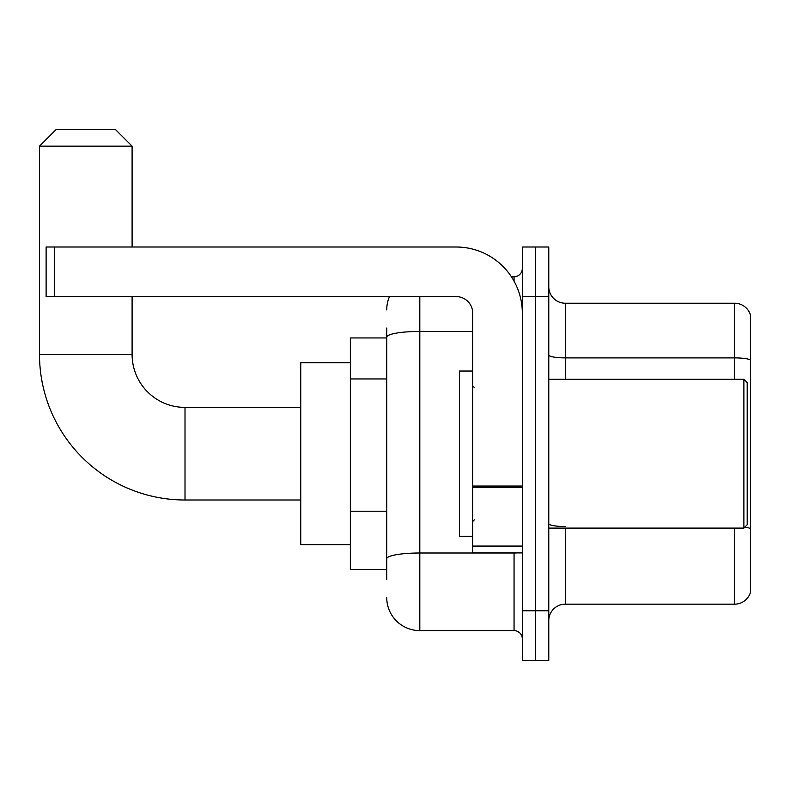 <?xml version="1.0" encoding="UTF-8"?>
<svg xmlns="http://www.w3.org/2000/svg" width="790" height="790" viewBox="0 0 790 790"><rect width="100%" height="100%" fill="white"/><g stroke="black" fill="none" stroke-linecap="round" stroke-linejoin="round"><path stroke-width="1.19" d="M386.735 369.029L386.735 328.038L386.735 337.952L350.355 337.952L350.355 569.442L386.735 569.442M386.735 579.366L386.735 328.038M419.806 296.615L419.806 630.618L514.053 630.618A8.265 8.265 0 0 1 522.318 638.893A8.265 8.265 0 0 0 514.053 630.618L514.053 552.911M522.318 610.779L522.318 660.381L535.551 660.381L535.551 610.779L535.551 660.381L548.774 660.381L548.774 610.779L535.551 610.779L535.551 296.615L535.551 610.779L522.318 610.779L522.318 296.615L535.551 296.615L535.551 247.013L535.551 296.615L548.774 296.615L548.774 610.779M548.774 296.615L548.774 247.013L522.318 247.013L522.318 296.615M511.416 276.776L514.053 276.776A8.265 8.265 0 0 0 522.318 268.511M386.735 564.485L386.735 521.143M386.735 309.848A33.071 33.071 0 0 1 389.49 296.615M419.806 630.618A33.071 33.071 0 0 1 386.735 597.556M548.774 620.703A16.531 16.531 0 0 1 565.314 604.162L734.631 604.162L734.631 528.105M750.5 315.141A16.531 16.531 0 0 0 734.631 303.232A16.531 16.531 0 0 1 750.5 315.141L750.5 592.263A16.531 16.531 0 0 1 734.631 604.162M750.5 359.954A16.531 2.874 180 0 0 734.631 357.89L734.631 303.232L565.314 303.232A16.531 16.531 0 0 1 548.774 286.701A16.531 16.531 0 0 0 565.314 303.232L565.314 379.289M300.753 500.001L185.008 500.001A145.508 145.508 0 0 1 39.5 354.493L39.5 146.15L56.031 129.619L115.557 129.619L132.098 146.15L39.5 146.15M185.008 500.001L185.008 407.403A52.91 52.91 0 0 1 132.098 354.493L132.098 296.615M132.098 247.013L132.098 146.15M350.355 362.758L300.753 362.758L300.753 544.636L350.355 544.636M522.318 552.911L472.716 552.911L472.716 486.048L522.318 486.048L522.318 313.156A66.143 66.143 0 0 0 456.176 247.013L54.382 247.013L54.382 296.615L456.176 296.615A16.531 16.531 0 0 1 472.716 313.156L472.716 486.048M54.382 296.615L46.116 296.615L46.116 247.013L54.382 247.013M743.884 379.289L747.192 382.597L747.192 524.797L743.884 528.105L743.884 379.289L548.774 379.289M472.716 371.024L459.484 371.024L459.484 536.37L472.716 536.37M386.735 378.943L350.355 378.943M386.735 511.229L350.355 511.229M516.927 552.911A8.265 1.432 0 0 1 514.053 553L419.806 553A33.071 5.747 180 0 0 386.735 558.737M386.735 337.172A33.071 5.747 180 0 1 419.806 331.435L472.716 331.435M514.053 281.131L514.053 276.776M565.314 528.105L565.314 604.162M734.631 379.289L734.631 357.89L565.314 357.89A16.531 2.874 -0 0 1 548.774 355.016M750.5 528.609A16.531 2.874 180 0 0 744.842 527.157M565.314 526.545A16.531 2.874 0 0 1 548.774 523.671M39.5 354.493L132.098 354.493M522.318 487.479L472.716 487.479M472.716 546.078L522.318 546.078M300.753 407.403L185.008 407.403M548.774 528.105L743.884 528.105M474.365 387.564L472.716 385.905M474.365 519.84L472.716 521.489"/></g></svg>
